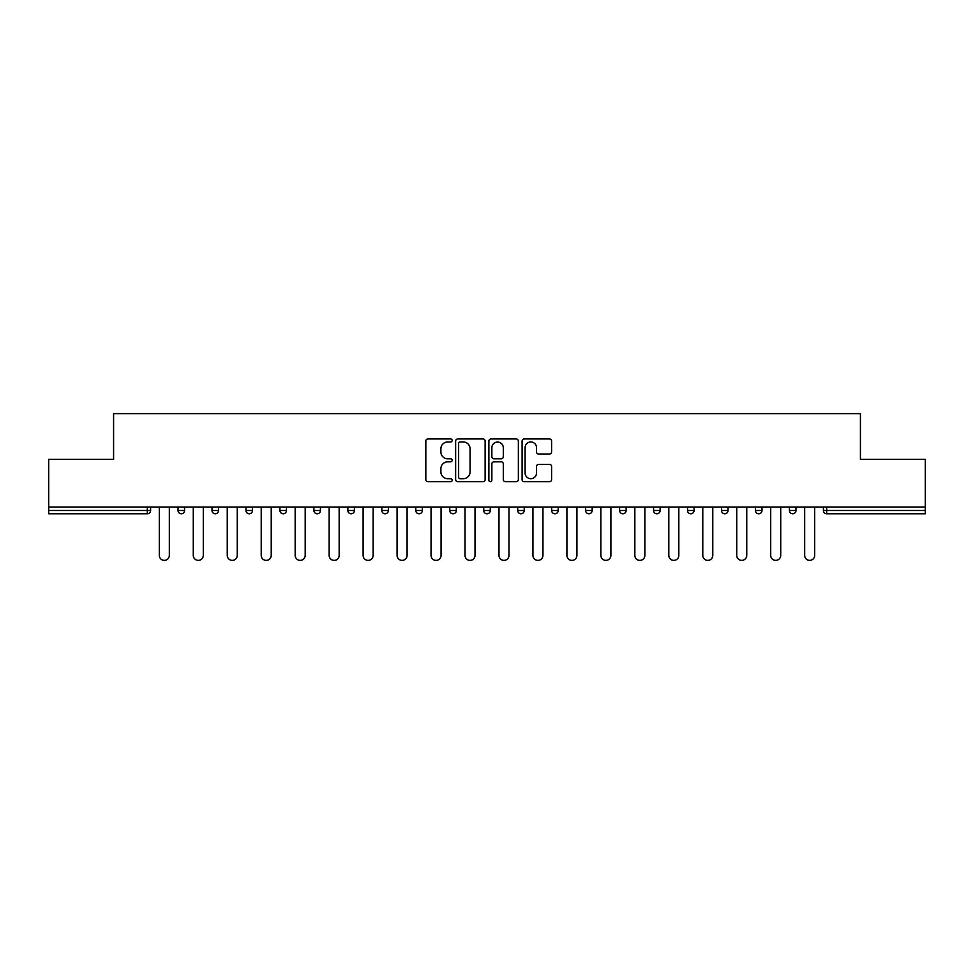 <?xml version="1.0" encoding="UTF-8"?>
<svg xmlns="http://www.w3.org/2000/svg" width="974" height="974" viewBox="0 0 974 974"><rect width="100%" height="100%" fill="white"/><g stroke="black" fill="none" stroke-linecap="round" stroke-linejoin="round"><path stroke-width="1.46" d="M452.167 440.455A1.498 1.498 0 0 0 450.67 438.957L427.963 438.957A2.143 2.143 0 0 0 425.821 441.088L425.821 479.561A2.143 2.143 0 0 0 427.963 481.704L450.67 481.704A1.498 1.498 0 0 0 452.167 480.206A1.498 1.498 0 0 0 450.67 478.709L447.723 478.709A6.842 6.842 0 0 1 440.893 471.866L440.893 468.664A6.842 6.842 0 0 1 447.723 461.822L450.67 461.822A1.498 1.498 0 0 0 452.167 460.325A1.498 1.498 0 0 0 450.67 458.827L447.723 458.827A6.842 6.842 0 0 1 440.893 451.997L440.893 448.783A6.842 6.842 0 0 1 447.723 441.952L450.67 441.952A1.498 1.498 0 0 0 452.167 440.455M549.458 454.018A2.143 2.143 0 0 0 551.601 451.887L551.601 441.088A2.143 2.143 0 0 0 549.458 438.957L524.243 438.957A2.143 2.143 0 0 0 522.101 441.088L522.101 479.561A2.143 2.143 0 0 0 524.243 481.704L549.458 481.704A2.143 2.143 0 0 0 551.601 479.561L551.601 466.522A2.143 2.143 0 0 0 549.458 464.391L538.671 464.391A2.143 2.143 0 0 0 536.528 466.522L536.528 472.987A5.722 5.722 0 0 1 530.818 478.709A5.722 5.722 0 0 1 525.096 472.987L525.096 447.663A5.722 5.722 0 0 1 530.818 441.952A5.722 5.722 0 0 1 536.528 447.663L536.528 451.887A2.143 2.143 0 0 0 538.671 454.018L549.458 454.018M48.7 507.028L48.7 459.351L113.581 459.351L113.581 413.621L860.419 413.621L860.419 459.351L925.3 459.351L925.3 507.028L48.7 507.028L48.7 510.51L147.33 510.51L147.33 507.028M485.125 441.088A2.143 2.143 0 0 0 482.994 438.957L457.768 438.957A2.143 2.143 0 0 0 455.637 441.088L455.637 479.561A2.143 2.143 0 0 0 457.768 481.704L482.994 481.704A2.143 2.143 0 0 0 485.125 479.561L485.125 441.088M491.006 438.957L516.232 438.957A2.143 2.143 0 0 1 518.363 441.088L518.363 479.561A2.143 2.143 0 0 1 516.232 481.704L505.433 481.704A2.143 2.143 0 0 1 503.302 479.561L503.302 463.965A2.143 2.143 0 0 0 501.16 461.822L494.001 461.822A2.143 2.143 0 0 0 491.858 463.965L491.858 480.206A1.498 1.498 0 0 1 490.36 481.704A1.498 1.498 0 0 1 488.875 480.206L488.875 441.088A2.143 2.143 0 0 1 491.006 438.957M147.33 513.785A3.263 3.263 0 0 0 150.605 510.51L147.33 510.51L147.33 513.785A3.263 3.263 0 0 0 150.605 510.51L150.605 507.028L150.605 510.51A3.263 3.263 0 0 1 147.33 513.785L48.7 513.785L48.7 510.51M925.3 507.028L925.3 513.785L826.67 513.785A3.263 3.263 0 0 1 823.395 510.51L823.395 507.028L823.395 510.51L925.3 510.51M178.035 507.028L178.035 510.51L178.035 507.028M181.298 513.785A3.263 3.263 0 0 1 178.035 510.51A3.263 3.263 0 0 0 181.298 513.785A3.263 3.263 0 0 0 184.561 510.51L184.561 507.028L184.561 510.51A3.263 3.263 0 0 1 181.298 513.785A3.263 3.263 0 0 1 178.035 510.51L184.561 510.51A3.263 3.263 0 0 1 181.298 513.785M212.003 507.028L212.003 510.51L212.003 507.028M218.529 507.028L218.529 510.51L218.529 507.028M245.972 510.51A3.263 3.263 0 0 0 249.234 513.785A3.263 3.263 0 0 0 252.497 510.51A3.263 3.263 0 0 1 249.234 513.785A3.263 3.263 0 0 0 252.497 510.51L252.497 507.028L252.497 510.51L245.972 510.51A3.263 3.263 0 0 0 249.234 513.785A3.263 3.263 0 0 1 245.972 510.51L245.972 507.028M279.94 507.028L279.94 510.51L279.94 507.028M286.466 507.028L286.466 510.51A3.263 3.263 0 0 1 283.203 513.785A3.263 3.263 0 0 1 279.94 510.51A3.263 3.263 0 0 0 283.203 513.785A3.263 3.263 0 0 0 286.466 510.51A3.263 3.263 0 0 1 283.203 513.785A3.263 3.263 0 0 1 279.94 510.51L286.466 510.51M313.896 507.028L313.896 510.51L313.896 507.028M320.434 507.028L320.434 510.51L320.434 507.028M347.864 507.028L347.864 510.51L347.864 507.028M354.402 507.028L354.402 510.51A3.263 3.263 0 0 1 351.139 513.785A3.263 3.263 0 0 1 347.864 510.51L354.402 510.51A3.263 3.263 0 0 1 351.139 513.785M381.832 507.028L381.832 510.51L381.832 507.028M388.37 507.028L388.37 510.51A3.263 3.263 0 0 1 385.095 513.785A3.263 3.263 0 0 1 381.832 510.51L388.37 510.51A3.263 3.263 0 0 1 385.095 513.785M422.339 507.028L422.339 510.51L415.801 510.51A3.263 3.263 0 0 0 419.063 513.785A3.263 3.263 0 0 1 415.801 510.51L415.801 507.028M456.295 507.028L456.295 510.51L449.769 510.51A3.263 3.263 0 0 0 453.032 513.785A3.263 3.263 0 0 1 449.769 510.51L449.769 507.028M483.737 507.028L483.737 510.51L483.737 507.028M490.263 507.028L490.263 510.51L490.263 507.028M517.705 507.028L517.705 510.51L517.705 507.028M524.231 507.028L524.231 510.51L524.231 507.028M551.661 507.028L551.661 510.51L551.661 507.028M558.199 507.028L558.199 510.51L558.199 507.028M585.63 507.028L585.63 510.51L585.63 507.028M592.168 507.028L592.168 510.51L592.168 507.028M626.136 507.028L626.136 510.51A3.263 3.263 0 0 1 622.861 513.785A3.263 3.263 0 0 1 619.598 510.51L619.598 507.028M660.104 507.028L660.104 510.51A3.263 3.263 0 0 1 656.829 513.785A3.263 3.263 0 0 1 653.566 510.51L653.566 507.028M694.06 507.028L694.06 510.51A3.263 3.263 0 0 1 690.797 513.785A3.263 3.263 0 0 1 687.534 510.51L687.534 507.028M728.028 507.028L728.028 510.51A3.263 3.263 0 0 1 724.766 513.785A3.263 3.263 0 0 1 721.503 510.51L721.503 507.028M758.734 513.785A3.263 3.263 0 0 0 761.997 510.51L761.997 507.028L761.997 510.51A3.263 3.263 0 0 1 758.734 513.785A3.263 3.263 0 0 1 755.471 510.51L755.471 507.028M795.965 507.028L795.965 510.51A3.263 3.263 0 0 1 792.702 513.785A3.263 3.263 0 0 1 789.439 510.51L789.439 507.028M215.266 513.785A3.263 3.263 0 0 1 212.003 510.51A3.263 3.263 0 0 0 215.266 513.785A3.263 3.263 0 0 0 218.529 510.51A3.263 3.263 0 0 1 215.266 513.785A3.263 3.263 0 0 1 212.003 510.51L218.529 510.51A3.263 3.263 0 0 1 215.266 513.785M317.171 513.785A3.263 3.263 0 0 1 313.896 510.51A3.263 3.263 0 0 0 317.171 513.785A3.263 3.263 0 0 0 320.434 510.51A3.263 3.263 0 0 1 317.171 513.785A3.263 3.263 0 0 1 313.896 510.51L320.434 510.51A3.263 3.263 0 0 1 317.171 513.785M419.063 513.785A3.263 3.263 0 0 0 422.339 510.51A3.263 3.263 0 0 1 419.063 513.785A3.263 3.263 0 0 1 415.801 510.51M453.032 513.785A3.263 3.263 0 0 0 456.295 510.51A3.263 3.263 0 0 1 453.032 513.785A3.263 3.263 0 0 1 449.769 510.51M487 513.785A3.263 3.263 0 0 1 483.737 510.51A3.263 3.263 0 0 0 487 513.785A3.263 3.263 0 0 0 490.263 510.51A3.263 3.263 0 0 1 487 513.785A3.263 3.263 0 0 1 483.737 510.51L490.263 510.51A3.263 3.263 0 0 1 487 513.785M520.968 513.785A3.263 3.263 0 0 1 517.705 510.51L524.231 510.51A3.263 3.263 0 0 1 520.968 513.785A3.263 3.263 0 0 0 524.231 510.51M554.937 513.785A3.263 3.263 0 0 1 551.661 510.51L558.199 510.51A3.263 3.263 0 0 1 554.937 513.785A3.263 3.263 0 0 0 558.199 510.51A3.263 3.263 0 0 1 554.937 513.785M588.905 513.785A3.263 3.263 0 0 1 585.63 510.51A3.263 3.263 0 0 0 588.905 513.785A3.263 3.263 0 0 0 592.168 510.51A3.263 3.263 0 0 1 588.905 513.785A3.263 3.263 0 0 1 585.63 510.51L592.168 510.51M460.13 441.952A1.498 1.498 0 0 0 458.632 443.438L458.632 477.211A1.498 1.498 0 0 0 460.13 478.709L463.222 478.709A6.842 6.842 0 0 0 470.065 471.866L470.065 448.783A6.842 6.842 0 0 0 463.222 441.952L460.13 441.952M503.302 447.772A5.722 5.722 0 0 0 497.58 442.05A5.722 5.722 0 0 0 491.858 447.772L491.858 456.696A2.143 2.143 0 0 0 494.001 458.827L501.16 458.827A2.143 2.143 0 0 0 503.302 456.696L503.302 447.772M159.31 507.028L159.31 555.363A5.004 5.004 0 0 0 164.314 560.379A5.004 5.004 0 0 0 169.33 555.363L169.33 507.028M193.278 507.028L193.278 555.363A5.004 5.004 0 0 0 198.282 560.379A5.004 5.004 0 0 0 203.286 555.363L203.286 507.028M227.246 507.028L227.246 555.363A5.004 5.004 0 0 0 232.25 560.379A5.004 5.004 0 0 0 237.254 555.363L237.254 507.028M261.215 507.028L261.215 555.363A5.004 5.004 0 0 0 266.219 560.379A5.004 5.004 0 0 0 271.222 555.363L271.222 507.028M295.171 507.028L295.171 555.363A5.004 5.004 0 0 0 300.187 560.379A5.004 5.004 0 0 0 305.191 555.363L305.191 507.028M329.139 507.028L329.139 555.363A5.004 5.004 0 0 0 334.155 560.379A5.004 5.004 0 0 0 339.159 555.363L339.159 507.028M363.107 507.028L363.107 555.363A5.004 5.004 0 0 0 368.111 560.379A5.004 5.004 0 0 0 373.127 555.363L373.127 507.028M397.075 507.028L397.075 555.363A5.004 5.004 0 0 0 402.079 560.379A5.004 5.004 0 0 0 407.095 555.363L407.095 507.028M431.044 507.028L431.044 555.363A5.004 5.004 0 0 0 436.048 560.379A5.004 5.004 0 0 0 441.064 555.363L441.064 507.028M465.012 507.028L465.012 555.363A5.004 5.004 0 0 0 470.016 560.379A5.004 5.004 0 0 0 475.02 555.363L475.02 507.028M498.98 507.028L498.98 555.363A5.004 5.004 0 0 0 503.984 560.379A5.004 5.004 0 0 0 508.988 555.363L508.988 507.028M532.936 507.028L532.936 555.363A5.004 5.004 0 0 0 537.952 560.379A5.004 5.004 0 0 0 542.956 555.363L542.956 507.028M566.905 507.028L566.905 555.363A5.004 5.004 0 0 0 571.921 560.379A5.004 5.004 0 0 0 576.925 555.363L576.925 507.028M600.873 507.028L600.873 555.363A5.004 5.004 0 0 0 605.889 560.379A5.004 5.004 0 0 0 610.893 555.363L610.893 507.028M634.841 507.028L634.841 555.363A5.004 5.004 0 0 0 639.845 560.379A5.004 5.004 0 0 0 644.861 555.363L644.861 507.028M668.809 507.028L668.809 555.363A5.004 5.004 0 0 0 673.813 560.379A5.004 5.004 0 0 0 678.829 555.363L678.829 507.028M702.778 507.028L702.778 555.363A5.004 5.004 0 0 0 707.781 560.379A5.004 5.004 0 0 0 712.785 555.363L712.785 507.028M736.746 507.028L736.746 555.363A5.004 5.004 0 0 0 741.75 560.379A5.004 5.004 0 0 0 746.754 555.363L746.754 507.028M770.714 507.028L770.714 555.363A5.004 5.004 0 0 0 775.718 560.379A5.004 5.004 0 0 0 780.722 555.363L780.722 507.028M804.67 507.028L804.67 555.363A5.004 5.004 0 0 0 809.686 560.379A5.004 5.004 0 0 0 814.69 555.363L814.69 507.028M826.67 507.028L826.67 513.785M622.861 513.785A3.263 3.263 0 0 0 626.136 510.51L619.598 510.51M656.829 513.785A3.263 3.263 0 0 0 660.104 510.51L653.566 510.51M690.797 513.785A3.263 3.263 0 0 0 694.06 510.51L687.534 510.51M724.766 513.785A3.263 3.263 0 0 0 728.028 510.51L721.503 510.51M761.997 510.51L755.471 510.51M792.702 513.785A3.263 3.263 0 0 0 795.965 510.51L789.439 510.51"/></g></svg>
